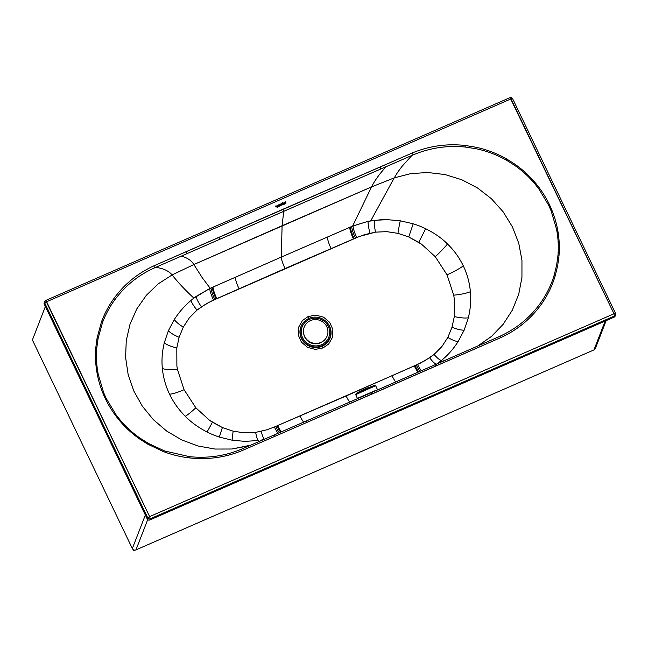 <?xml version="1.0" encoding="UTF-8"?>
<svg xmlns="http://www.w3.org/2000/svg" width="648" height="648" viewBox="0 0 648 648"><rect width="100%" height="100%" fill="white"/><g stroke="black" fill="none" stroke-linecap="round" stroke-linejoin="round"><path stroke-width="0.97" d="M301.612 338.102A15.382 14.855 -158.7 0 1 308.926 318.403A15.382 14.855 -158.7 0 1 329.314 326.001A15.382 14.855 -158.7 0 1 321.999 345.7A15.382 14.855 -158.7 0 1 301.612 338.102M321.862 342.014A11.761 11.356 -158.7 0 1 304.73 337.025A11.761 11.356 -158.7 0 1 303.936 334.805M328.325 326.43A14.288 13.802 -158.7 0 1 321.529 344.728A14.288 13.802 -158.7 0 1 302.592 337.673A14.288 13.802 -158.7 0 1 309.388 319.375A14.288 13.802 -158.7 0 1 328.325 326.43M310.457 320.59A12.304 11.883 21.3 0 0 304.22 327.029A12.304 11.883 21.3 0 0 304.601 336.344A12.304 11.883 21.3 0 0 320.914 342.428A12.304 11.883 21.3 0 0 327.151 335.988A12.304 11.883 21.3 0 0 326.762 326.673A12.304 11.883 21.3 0 0 310.457 320.59M304.204 327.07A12.304 11.883 21.3 0 0 304.187 327.102A12.304 11.883 21.3 0 0 304.576 336.417A12.304 11.883 21.3 0 0 316.143 343.521A12.304 11.883 21.3 0 0 327.119 336.061A12.304 11.883 21.3 0 0 327.135 336.02M375.751 390.404L357.372 398.374L375.751 390.404M377.403 389.57L375.751 385.811L371.247 387.634L355.72 394.616L357.372 398.374M45.384 306.496L32.4 339.957L132.338 548.548A2.738 2.641 21.2 0 0 135.967 549.893L593.965 349.912A2.738 2.641 21.2 0 0 595.35 348.478L606.164 320.622M134.638 550.111L133.634 550.549L133.877 549.941M133.634 550.549L133.156 549.545M322.153 346.259A4.099 0.769 66.4 0 1 323.077 347.944L315.284 349.402L307.541 347.344L301.45 342.193L298.25 335.008L298.606 327.256L302.438 320.533L308.043 316.58A4.099 0.769 66.4 0 1 308.829 318.443A4.099 0.769 -113.6 0 0 308.043 316.58L302.438 320.533L298.606 327.256L298.25 335.008L301.45 342.193L307.541 347.344L315.284 349.402L323.077 347.944L328.682 343.999L332.513 337.276L332.87 329.524L329.67 322.331L323.579 317.18L315.835 315.122L308.043 316.58L315.835 315.122L323.579 317.18L329.67 322.331L332.87 329.524L332.513 337.276L328.682 343.999L323.077 347.944A4.099 0.769 -113.6 0 0 322.153 346.259L321.837 345.765L322.153 346.259A15.633 15.09 -158.8 0 1 303.475 341.731A15.633 15.09 -158.8 0 1 303.005 323.077A15.633 15.09 21.2 0 0 303.475 341.731A15.633 15.09 21.2 0 0 322.153 346.259A15.633 15.09 21.2 0 0 325.183 320.744A15.633 15.09 -158.8 0 1 322.153 346.259M467.508 350.528L466.827 350.819L467.516 350.519L468.464 351.807L467.516 350.519L498.847 336.758A105.316 102.101 18.9 0 0 499.989 336.247L500.945 337.527L499.989 336.247C516.383 328.69 529.764 317.795 540.116 303.572A1.912 0.486 35.3 0 1 541.364 304.228A1.912 0.486 -144.7 0 0 540.116 303.572C546.321 294.962 550.978 285.606 554.081 275.513L554.089 275.505A1.912 0.494 16.6 0 1 555.239 275.756A1.912 0.494 -163.4 0 0 554.081 275.513L556.616 265.226A1.912 0.494 10.3 0 1 557.734 265.348A1.912 0.494 -169.7 0 0 556.616 265.226L557.92 255.822A1.912 0.478 4.7 0 1 558.989 255.855A1.912 0.478 -175.3 0 0 557.92 255.822C558.689 247.163 558.276 238.521 556.673 229.902A1.912 0.429 -10.6 0 1 557.636 229.692A1.912 0.429 169.4 0 0 556.673 229.902A101.874 98.464 20.2 0 0 556.51 229.076A1.912 0.429 -11.1 0 1 557.474 228.857A1.912 0.429 168.9 0 0 556.51 229.076L551.148 210.932L548.589 205.124L549.447 204.695L548.589 205.124L538.739 188.771L534.778 183.74L535.54 183.101L534.778 183.74A101.874 98.472 20.3 0 0 534.227 183.084L534.981 182.444L534.227 183.084C528.476 176.321 521.899 170.375 514.504 165.256L515.136 164.357L514.504 165.256L506.242 160.08L506.817 159.076L506.242 160.08C496.708 154.71 486.583 150.911 475.883 148.692L476.183 147.282L475.867 148.684L465.07 147.023L465.264 145.476L465.07 147.023C447.112 145.265 429.778 147.906 413.068 154.929L412.444 152.896L413.068 154.929A105.316 101.93 17.5 0 0 411.926 155.431L402.133 166.252L397.718 172.166L402.133 166.252L411.926 155.431L380.732 169.007L380.084 166.941L380.732 169.007L348.397 183.109L347.749 181.027L348.397 183.109L219.51 239.412L283.727 211.321L282.099 225.731L281.289 257.094L210.195 288.311L202.2 277.644L193.857 264.538L202.2 277.644L210.195 288.311A74.909 71.693 120.7 0 0 209.741 288.522L193.874 298.096C185.458 290.369 178.2 282.641 172.109 274.922L193.857 264.538L172.109 274.922C168.731 270.888 163.256 268.369 155.682 267.357L181.27 256.138C187.175 257.645 191.371 260.439 193.857 264.538L371.531 186.924C374.892 180.274 379.809 173.494 386.273 166.593C379.809 173.494 374.892 180.274 371.531 186.924L394.203 177.9L397.718 172.166L394.203 177.9L410.719 173.624L427.826 172.506L445.055 174.563L461.862 179.771L477.527 187.961L491.419 198.742L503.156 211.831L512.414 226.873L518.756 243.259L521.956 260.285L521.94 277.433L518.708 294.281L512.341 310.125L503.156 324.324L491.5 336.409L477.665 346.073L491.5 336.409L503.156 324.324L512.341 310.125L518.708 294.281L521.94 277.433L521.956 260.285L518.756 243.259L512.414 226.873L503.156 211.831L491.419 198.742L477.527 187.961L461.862 179.771L445.055 174.563L427.826 172.506L410.719 173.624L394.203 177.9L371.531 186.924L282.099 225.731L283.727 211.321L283.079 209.207L412.444 152.896C429.324 145.938 446.934 143.459 465.264 145.476L476.183 147.282C486.988 149.648 497.194 153.576 506.817 159.076L515.136 164.357C522.539 169.557 529.157 175.584 534.981 182.444A103.785 100.197 -158.8 0 1 535.54 183.101C541.088 189.751 545.721 196.952 549.447 204.695C553.149 212.447 555.822 220.498 557.474 228.857A103.785 100.197 -158.8 0 1 557.636 229.692C559.265 238.383 559.718 247.099 558.989 255.855L557.734 265.348L555.239 275.756C552.177 285.979 547.544 295.472 541.364 304.228C530.906 318.832 517.436 329.937 500.945 337.527L371.733 394.17L370.761 392.899L274.647 434.768L306.131 421.054L307.071 422.342L500.945 337.527C517.436 329.937 530.906 318.832 541.364 304.228C547.544 295.472 552.177 285.979 555.239 275.756L557.734 265.348L558.989 255.855C559.718 247.099 559.265 238.383 557.636 229.692A103.785 100.197 21.2 0 0 557.474 228.857C555.822 220.498 553.149 212.447 549.447 204.695C545.721 196.952 541.088 189.751 535.54 183.101A103.785 100.197 21.2 0 0 534.981 182.444C529.157 175.584 522.539 169.557 515.136 164.357L506.817 159.076C497.194 153.576 486.988 149.648 476.183 147.282L465.264 145.476C446.934 143.459 429.324 145.938 412.444 152.896L153.884 265.834C137.327 273.488 123.849 284.585 113.457 299.141C108.694 305.872 104.838 313.081 101.898 320.76A102.894 99.338 21.2 0 0 101.388 322.129L97.079 338.021L95.815 347.522C95.094 356.279 95.548 364.994 97.176 373.685A103.785 100.197 21.2 0 0 97.338 374.52C98.982 382.879 101.655 390.93 105.365 398.682C109.083 406.426 113.724 413.627 119.273 420.277A103.785 100.197 21.2 0 0 119.823 420.933C125.647 427.793 132.265 433.82 139.676 439.02L147.995 444.301L163.45 451.599A102.894 99.338 21.2 0 0 164.859 452.118C172.87 455.018 181.108 456.945 189.556 457.909C207.992 459.902 225.601 457.423 242.393 450.473L307.071 422.342L242.393 450.473C225.601 457.423 207.992 459.902 189.556 457.909C181.108 456.945 172.87 455.018 164.859 452.118A102.894 99.338 -158.8 0 1 163.45 451.599L147.995 444.301L139.676 439.02C132.265 433.82 125.647 427.793 119.823 420.933A103.785 100.197 -158.8 0 1 119.273 420.277C113.724 413.627 109.083 406.426 105.365 398.682C101.655 390.93 98.982 382.879 97.338 374.52A103.785 100.197 -158.8 0 1 97.176 373.685C95.548 364.994 95.094 356.279 95.815 347.522L97.079 338.021L101.388 322.129A102.894 99.338 -158.8 0 1 101.898 320.76A1.912 0.502 20.9 0 1 103 321.311A100.699 97.046 24.3 0 0 102.481 322.647A1.912 0.502 -160 0 0 101.388 322.129A1.912 0.502 20 0 1 102.481 322.647L98.123 338.321A1.912 0.494 -169.7 0 0 97.079 338.021A1.912 0.494 10.3 0 1 98.123 338.321L96.827 347.701A1.912 0.478 -175.3 0 0 95.815 347.522A1.912 0.478 4.7 0 1 96.827 347.701C96.074 356.36 96.495 364.986 98.091 373.596A1.912 0.429 169.4 0 0 97.176 373.685A1.912 0.429 -10.6 0 1 98.091 373.596A101.874 98.245 22.1 0 0 98.245 374.423A1.912 0.429 168.9 0 0 97.338 374.52A1.912 0.429 -11.1 0 1 98.245 374.423L103.615 392.558L106.175 398.374L105.365 398.682L106.175 398.374L116.024 414.728L119.985 419.766L119.273 420.277L119.985 419.766A101.874 98.237 22 0 0 120.528 420.414L119.823 420.933L120.528 420.414C126.311 427.202 132.889 433.156 140.243 438.275L139.676 439.02L140.243 438.275L148.505 443.467L147.995 444.301L148.505 443.467L163.823 450.603L163.45 451.599L163.823 450.603A100.699 96.827 22.4 0 0 165.224 451.113L164.859 452.118L165.224 451.113L189.629 456.678L189.556 457.909L189.629 456.678C207.83 458.492 225.115 455.99 241.477 449.169L242.393 450.473L241.477 449.169C225.115 455.99 207.83 458.492 189.629 456.678L165.224 451.113A100.699 96.827 -157.6 0 1 163.823 450.603L148.505 443.467L140.243 438.275C132.889 433.156 126.311 427.202 120.528 420.414A101.874 98.237 -158 0 1 119.985 419.766L116.024 414.728L106.175 398.374L103.615 392.558L98.245 374.423A101.874 98.245 -157.9 0 1 98.091 373.596C96.495 364.986 96.074 356.36 96.827 347.701L98.123 338.321L102.481 322.647A100.699 97.046 -155.7 0 1 103 321.311A1.912 0.502 -159.1 0 0 101.898 320.76C104.838 313.081 108.694 305.872 113.457 299.141C123.849 284.585 137.327 273.488 153.884 265.834L283.079 209.207L283.727 211.321L411.926 155.431A105.316 101.93 -162.5 0 1 413.068 154.929C429.778 147.906 447.112 145.265 465.07 147.023L475.883 148.692C486.583 150.911 496.708 154.71 506.242 160.08L514.504 165.256C521.899 170.375 528.476 176.321 534.227 183.084A101.874 98.472 -159.7 0 1 534.778 183.74L538.739 188.771L548.589 205.124L551.148 210.932L556.51 229.076A101.874 98.464 -159.8 0 1 556.673 229.902C558.276 238.521 558.689 247.163 557.92 255.822L556.616 265.226L554.089 275.505C550.978 285.606 546.321 294.962 540.116 303.572C529.764 317.795 516.383 328.69 499.989 336.247A105.316 102.101 -161.1 0 1 498.847 336.758L486.227 342.314M46.624 301.741L510.997 98.893L613.996 313.77L149.623 516.61L46.624 301.741L44.72 302.956L147.72 517.825L147.258 519.024L44.258 304.155L44.72 302.956L44.258 304.155L147.258 519.024A1.912 1.847 21.2 0 0 149.793 519.971L150.255 518.773A1.912 1.847 -158.8 0 1 147.72 517.825L149.623 516.61L150.255 518.773L614.628 315.932L614.166 317.123L149.793 519.971L614.166 317.123L614.628 315.932L613.996 313.77L615.535 313.478A1.912 1.847 -158.8 0 1 614.628 315.932A1.912 1.847 21.2 0 0 615.535 313.478L613.996 313.77L510.049 97.605L510.997 98.893L46.624 301.741L45.676 300.445L149.623 516.61L613.996 313.77L614.628 315.932L150.255 518.773L149.793 519.971A1.912 1.847 -158.8 0 1 147.258 519.024L147.72 517.825A1.912 1.847 21.2 0 0 150.255 518.773L149.623 516.61L147.72 517.825L44.72 302.956A1.912 1.847 -158.8 0 1 44.663 301.514A1.912 1.847 21.2 0 0 44.72 302.956L46.624 301.741M281.038 204.881L280.657 205.214L279.847 204.306L281.005 205.465L280.859 203.869L281.005 205.465L279.847 204.314L280.292 205.238L279.847 204.306L280.657 205.214L281.038 204.873M284.286 202.379L285.185 203.642L284.286 202.37M281.726 204.501L282.374 204.865L283.856 204.217L282.512 202.962L282.585 204.695L281.961 203.626L281.078 203.772L281.734 205.149L281.75 204.484L282.836 204.655L281.726 204.501L281.734 205.149L281.078 203.772L281.961 203.626L282.585 204.695L282.512 202.962L283.856 204.217L282.374 204.857L281.726 204.501M279.717 206.024L279.887 204.841L278.689 204.817L279.345 206.194L280.074 205.61L279.345 206.194L278.689 204.817L279.345 206.186L278.689 204.817L279.887 204.841L279.717 206.024M284.61 202.233L285.93 203.31L285.671 201.763L284.61 202.233L285.93 203.31L284.61 202.233M283.962 202.516L284.01 203.577L282.496 202.549L284.31 204.209L284.229 202.395L284.31 204.209L282.496 202.557L284.31 204.201L282.496 202.557L284.01 203.577L283.962 202.508M278.081 206.753L278.778 206.096L278.195 205.181L277.158 205.74L278.421 205.683L277.814 206.761L276.129 206.056L278.097 206.25L277.546 205.894L275.392 206.032L277.409 207.506L278.737 206.242L277.409 207.506L275.392 206.032L276.502 206.485L275.392 206.032L277.546 205.894L278.097 206.25L276.129 206.056L277.814 206.761L278.421 205.675L277.15 205.748L278.195 205.181L278.778 206.096L278.081 206.753M285.387 202.168L285.784 201.99L285.671 203.423L284.618 202.225L285.387 202.168M281.613 204.274L281.799 203.812L281.613 204.274M279.458 205.837L279.831 205.286L279.215 204.857L279.458 205.837L279.029 204.946L279.831 205.286L279.458 205.837M281.912 204.063L281.435 203.893L281.904 204.096M279.79 205.554L279.029 204.946L279.79 205.554M179.107 337.284L183.287 327.11L189.297 317.885L197.041 310.092L206.145 303.855L213.556 300.065L285.055 268.547L356.716 237.533L364.597 234.649L375.492 232.146L386.726 231.652L397.945 233.345L408.742 236.982L418.762 242.328L421.565 244.215L435.278 256.721L447.039 274.833L453.705 295.164L454.24 298.558L454.313 316.556L452.012 327.24L447.833 337.422L441.839 346.623L434.103 354.424L429.648 357.728L420.115 363.277L346.129 395.96L274.404 427L266.555 429.875L255.66 432.378L244.418 432.872L233.175 431.179L222.377 427.55L212.366 422.204L209.563 420.317L195.842 407.803L184.081 389.699L177.414 369.36L176.88 365.958L176.807 347.968L179.107 337.284L176.807 347.968L176.88 365.958L177.406 369.32L184.081 389.699L195.842 407.803L209.563 420.317L222.377 427.55L233.175 431.179L244.418 432.872L255.66 432.378A10.943 1.45 -98.6 0 0 258.196 440.519A10.943 1.45 81.4 0 1 255.66 432.378L266.555 429.875L274.404 427L392.032 375.727A10.943 2.049 -113.8 0 0 395.766 381.939A10.943 2.049 66.2 0 1 392.032 375.727L414.299 365.909A10.943 2.049 -113.8 0 0 418.073 372.179A10.943 2.049 66.2 0 1 414.299 365.909L415.012 365.602A10.943 2.049 -113.8 0 0 418.786 371.863A10.943 2.049 66.2 0 1 415.012 365.602L416.283 365.035A10.943 2.049 -113.8 0 0 420.066 371.304A10.943 2.049 66.2 0 1 416.283 365.035L424.999 360.661L434.103 354.424L441.839 346.623L447.833 337.422L452.012 327.24L454.313 316.556L454.24 298.558L453.713 295.196L447.039 274.833L435.278 256.73L421.565 244.215L408.742 236.982L397.969 233.353L386.726 231.652L375.492 232.146L359.324 236.463L211.037 301.239L201.471 306.804L197.041 310.092L189.297 317.885L183.287 327.11L179.107 337.284A13.973 3.637 22.5 0 1 168.367 330.739A13.973 3.637 -157.5 0 0 179.107 337.284M512.544 98.609L510.997 98.893L512.544 98.609M44.542 302.154A1.912 1.847 21.2 0 0 44.258 304.155A1.912 1.847 -158.8 0 1 44.194 302.705L45.635 300.502A1.912 1.847 21.2 0 0 44.663 301.514A1.912 1.847 -158.8 0 1 45.635 300.502L510.049 97.605C510.462 97.151 511.288 97.459 512.544 98.528L615.543 313.405L615.138 316.119A1.912 1.847 -158.8 0 1 614.166 317.123A1.912 1.847 21.2 0 0 615.26 315.479M232.195 440.219A12.434 0.672 99.6 0 1 233.175 431.179A12.434 0.672 -80.4 0 0 232.195 440.219L245.017 441.369L258.196 440.519M219.34 437.076L222.377 427.55L219.34 437.076C214.229 435.286 213.759 435.221 206.979 431.965A15.73 0.462 117.4 0 0 212.406 422.229A15.73 0.462 -62.6 0 1 206.979 431.965C198.215 427.397 190.974 422.164 185.255 416.267A19.019 2.106 135.6 0 0 195.842 407.803A19.019 2.106 -44.4 0 1 185.255 416.267C178.759 409.771 173.526 402.416 169.541 394.187A20.509 3.726 154.4 0 0 184.081 389.699A20.509 3.726 -25.6 0 1 169.541 394.187C165.985 386.71 163.693 378.967 162.648 370.948L162.373 368.542A19.019 4.431 173.6 0 0 177.414 369.36A19.019 4.431 -6.4 0 1 162.373 368.542C161.498 360.393 162.13 351.84 164.276 342.873A15.73 4.058 -167.2 0 0 176.807 347.968A15.73 4.058 12.8 0 1 164.276 342.873L168.367 330.739L174.328 319.496A12.434 3.183 -148 0 0 183.287 327.11A12.434 3.183 32 0 1 174.328 319.496L168.367 330.739L164.276 342.873C162.13 351.84 161.498 360.393 162.373 368.542L162.648 370.948C163.693 378.967 165.985 386.71 169.541 394.187C173.526 402.416 178.759 409.771 185.255 416.267C190.974 422.164 198.215 427.397 206.979 431.965C213.759 435.221 214.229 435.286 219.34 437.076L232.178 440.211M191.03 300.397A10.943 2.495 -128.9 0 0 197.041 310.092A10.943 2.495 51.1 0 1 191.03 300.397L196.069 296.46A10.943 2.373 -124.4 0 0 201.471 306.804A10.943 2.373 55.6 0 1 196.069 296.46L209.741 288.522A10.943 2.057 -114.1 0 0 213.556 300.056A10.943 2.057 65.9 0 1 209.741 288.522A74.909 71.693 -59.3 0 1 210.195 288.311L211.07 287.923A10.943 2.049 -113.8 0 0 214.828 299.489A10.943 2.049 66.2 0 1 211.07 287.923L212.35 287.356A10.943 2.049 -113.8 0 0 216.108 298.931A10.943 2.049 66.2 0 1 212.35 287.356L213.054 287.048A10.943 2.049 -113.8 0 0 216.821 298.615A10.943 2.049 66.2 0 1 213.054 287.048L235.321 277.271A10.943 2.049 -113.8 0 0 239.088 288.806A10.943 2.049 66.2 0 1 235.321 277.271L281.289 257.094A10.943 2.049 -113.8 0 0 285.055 268.547A10.943 2.049 66.2 0 1 281.289 257.094L327.402 237.055A10.943 2.033 -113.4 0 0 331.104 248.613A10.943 2.033 66.6 0 1 327.402 237.055L349.734 227.343A10.943 2.033 -113.4 0 0 353.435 238.942A10.943 2.033 66.6 0 1 349.734 227.343L350.447 227.035A10.943 2.033 -113.4 0 0 354.148 238.634A10.943 2.033 66.6 0 1 350.447 227.035L351.726 226.484A10.943 2.033 -113.4 0 0 355.428 238.075A10.943 2.033 66.6 0 1 351.726 226.484L353.063 225.917A10.943 2.025 -113.1 0 0 356.708 237.524A10.943 2.025 66.9 0 1 353.063 225.917L368.064 221.333A10.943 1.636 -103 0 0 369.959 233.207A10.943 1.636 77 0 1 368.064 221.333L374.35 220.312A10.943 1.45 -98.6 0 0 375.459 232.154L375.459 232.154A10.943 1.45 81.4 0 1 374.35 220.312L387.447 219.672L400.278 220.798A12.434 0.672 -80.4 0 0 397.945 233.345L397.945 233.345A12.434 0.672 99.6 0 1 400.278 220.798L413.197 223.795L408.742 236.982L413.197 223.795C418.414 225.536 418.851 225.585 425.639 228.712A15.73 0.462 -62.6 0 1 418.713 242.303L418.713 242.303A15.73 0.462 117.4 0 0 425.639 228.712C434.468 233.11 441.758 238.205 447.517 243.988A19.019 2.106 -44.4 0 1 435.278 256.721L435.278 256.721A19.019 2.106 135.6 0 0 447.517 243.988C454.062 250.363 459.327 257.653 463.304 265.866A20.509 3.726 -25.6 0 1 447.039 274.833A20.509 3.726 154.4 0 0 463.304 265.866C466.86 273.351 469.136 281.159 470.132 289.275L470.399 291.713A19.019 4.431 -6.4 0 1 453.705 295.164L453.705 295.164A19.019 4.431 173.6 0 0 470.399 291.713C471.226 299.975 470.545 308.675 468.342 317.795A15.73 4.058 12.8 0 1 454.313 316.556A15.73 4.058 -167.2 0 0 468.342 317.795L464.171 330.132A13.973 3.637 22.5 0 1 452.012 327.24A13.973 3.637 -157.5 0 0 464.171 330.132L458.144 341.52A12.434 3.183 32 0 1 447.833 337.422A12.434 3.183 -148 0 0 458.144 341.52L464.171 330.132L468.342 317.795C470.545 308.675 471.226 299.975 470.399 291.713L470.132 289.275C469.136 281.159 466.86 273.351 463.304 265.866C459.327 257.653 454.062 250.363 447.517 243.988C441.758 238.205 434.468 233.11 425.639 228.712C418.851 225.585 418.414 225.536 413.197 223.795L400.278 220.798L387.447 219.672L380.449 219.785L368.064 221.333L352.609 226.103L281.289 257.094L282.099 225.731L193.857 264.538C191.371 260.439 187.175 257.645 181.27 256.138L154.564 267.851L153.884 265.834L154.564 267.851C138.259 275.206 124.934 285.954 114.583 300.113A1.912 0.486 -144.7 0 0 113.457 299.141A1.912 0.486 35.3 0 1 114.583 300.113C109.828 306.682 105.964 313.754 103 321.311C105.964 313.754 109.828 306.682 114.583 300.113C124.934 285.954 138.259 275.206 154.564 267.851L155.682 267.357C163.256 268.369 168.731 270.888 172.109 274.922C178.2 282.641 185.458 290.369 193.874 298.096L191.03 300.389C184.469 305.961 178.905 312.336 174.328 319.496M441.523 360.434A10.943 2.495 51.1 0 1 434.079 354.44A10.943 2.495 -128.9 0 0 441.523 360.434L436.55 364.192L441.515 360.442C447.995 355.08 453.535 348.778 458.144 341.52M436.323 364.184A10.943 2.373 55.6 0 1 429.648 357.728A10.943 2.373 -124.4 0 0 436.323 364.184M421.378 370.729A10.943 2.057 65.9 0 1 417.563 364.476A10.943 2.057 -114.1 0 0 421.378 370.729M274.412 427.008A10.943 2.025 -113.1 0 0 278.073 433.277A10.943 2.025 66.9 0 1 274.412 427.008M264.368 439.247A10.943 1.636 77 0 1 261.16 431.325A10.943 1.636 -103 0 0 264.368 439.247M264.554 439.328L261.841 439.895L260.099 441.102L261.841 439.895L264.554 439.328M248.476 445.873L231.96 449.007L214.998 449.048L198.029 445.994L181.659 439.903L166.577 430.993L153.349 419.645L142.285 406.126L133.747 390.857L128.134 374.439L125.607 357.558L126.247 340.67L130.021 324.219L136.809 308.902L146.31 295.334L158.169 283.905L172.109 274.922L158.169 283.905L146.31 295.334L136.809 308.902L130.021 324.219L126.247 340.67L125.607 357.558L128.134 374.439L133.747 390.857L142.285 406.126L153.349 419.645L166.577 430.993L181.659 439.903L198.029 445.994L214.998 449.048L231.96 449.007L250.784 445.144L242.595 448.691A105.316 101.38 -155.4 0 1 241.477 449.169A105.316 101.38 24.6 0 0 242.595 448.691L273.796 435.14L274.744 436.428L273.796 435.14L274.647 434.768M349.709 402.068A10.943 2.033 66.6 0 1 346.129 395.96A10.943 2.033 -113.4 0 0 349.709 402.068M219.51 239.412L218.854 237.33L219.51 239.412L187.013 253.627L186.365 251.562L187.013 253.627L181.27 256.138L219.51 239.412M371.531 186.924L352.609 226.103L371.531 186.924M394.203 177.9L370.745 220.83L394.203 177.9M446.286 359.818L438.72 362.629L446.286 359.818M303.677 422.123A10.943 2.033 66.6 0 1 300.016 415.919A10.943 2.033 -113.4 0 0 303.677 422.123M281.378 431.835A10.943 2.033 66.6 0 1 277.684 425.59A10.943 2.033 -113.4 0 0 281.378 431.835M280.665 432.143A10.943 2.033 66.6 0 1 276.971 425.898A10.943 2.033 -113.4 0 0 280.665 432.143M279.385 432.702A10.943 2.033 66.6 0 1 275.692 426.449A10.943 2.033 -113.4 0 0 279.385 432.702M490.131 340.597L370.786 392.874L371.733 394.17L307.071 422.342L306.131 421.054L370.786 392.874L371.304 393.385L370.761 392.899L435.019 364.751L435.966 366.047L435.019 364.751L466.827 350.819M260.699 440.843L251.027 445.038M375.751 385.811L374.649 385.39L370.526 387.067L356.149 393.522L355.72 394.616M145.346 515.03L132.338 548.548M135.967 549.893L147.712 519.623M605.159 321.06L593.965 349.912M356.157 393.522C364.8 388.508 363.455 389.756 366.339 388.314L374.649 385.39M369.198 392.996L369.409 393.474M365.448 394.648L365.65 395.118M250.719 445.176L306.131 421.054"/></g></svg>

